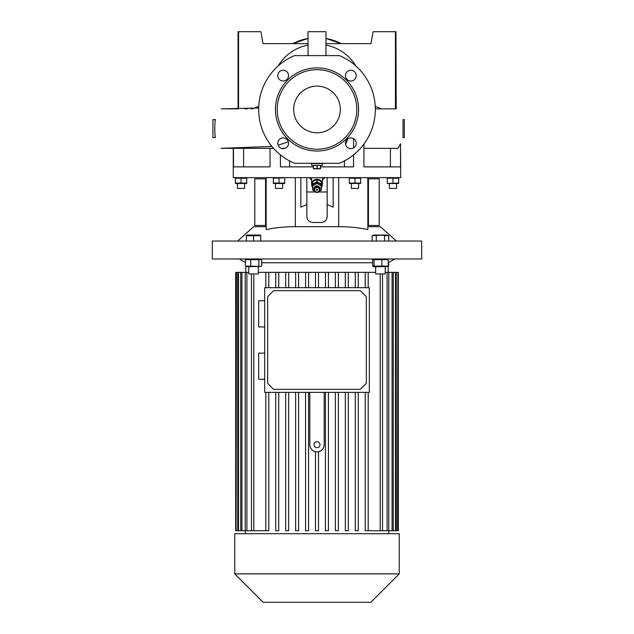 <?xml version="1.0" encoding="UTF-8"?>
<svg xmlns="http://www.w3.org/2000/svg" width="634" height="634" viewBox="0 0 634 634"><rect width="100%" height="100%" fill="white"/><g stroke="black" fill="none" stroke-linecap="round" stroke-linejoin="round"><path stroke-width="0.95" d="M322.381 163.287L311.619 163.588L322.381 163.588L322.381 165.379L311.619 165.379L311.619 163.287M313.41 168.826L320.59 168.826M320.4 165.379L320.4 168.62L320.59 165.379M320.4 168.62L317.19 168.62L317.19 165.379M316.81 165.379L317.19 168.62M313.41 165.379L313.41 168.62L313.6 165.379M316.81 168.62L313.6 168.62M365.2 530.721L365.2 392.359L365.2 530.721L380.218 530.721L380.218 273.936M355.262 530.721L355.262 392.359L355.262 530.721L358.25 530.721L358.25 392.359M345.324 530.721L345.324 392.359L345.324 530.721L348.312 530.721L348.312 392.359M335.386 530.721L335.386 392.359L335.386 530.721L338.374 530.721L338.374 392.359M325.44 530.721L325.44 392.359L325.44 530.721L328.436 530.721L328.436 392.359M309.82 392.359L309.82 444.696C310.066 448.373 311.96 450.711 315.502 451.717L315.502 530.721L318.498 530.721L318.498 451.717C322.04 450.711 323.934 448.373 324.18 444.696L324.18 392.359M317 258.981L421.673 258.981L421.673 241.039L212.327 241.039L212.327 258.981L317 258.981M261.723 262.785L372.649 262.785M317 573.889L399.238 573.889L399.238 533.709L234.762 533.709L234.762 573.889L317 573.889M234.762 573.889L263.173 602.3L370.827 602.3L399.238 573.889M264.663 300.778L258.688 300.778L258.688 326.946L264.663 326.946M264.663 353.114L258.688 353.114L258.688 379.275L264.663 379.275M309.82 444.696A7.18 7.18 0 0 0 317 451.876A7.18 7.18 0 0 0 324.18 444.696M317 441.708A2.988 2.988 0 0 0 314.012 444.696A2.988 2.988 0 0 0 317 447.691A2.988 2.988 0 0 0 319.988 444.696A2.988 2.988 0 0 0 317 441.708M317.174 179.462A5.088 4.779 0 0 0 316.826 179.462L316.826 181.918A5.088 4.779 0 0 1 317.174 181.918L317.174 179.462L321.311 181.712L321.311 184.169L317.174 181.918M312.514 187.038A5.381 5.056 0 0 1 317 179.184A5.381 5.056 0 0 1 321.486 187.038M388.729 235.745L387.255 235.056L373.624 235.056L372.15 235.745L380.44 235.222L388.729 235.745L388.729 241.039M325.971 38.46L341.219 43.659A52.036 52.036 0 0 0 325.971 38.46M289.579 160.917L289.579 166.877M233.264 148.332L233.264 177.639L400.736 177.639L400.522 143.76L400.522 166.877L363.94 166.877L363.94 144.061M320.59 166.877L353.582 166.877L353.582 154.87M353.582 147.92L353.582 138.656M280.418 154.87L280.418 166.877L313.41 166.877M233.478 148.332L233.478 166.877L270.06 166.877L270.06 148.332L273.531 148.332M317 86.129A23.323 23.323 0 0 0 293.677 109.452A23.323 23.323 0 0 0 317 132.783A23.323 23.323 0 0 0 340.323 109.452A23.323 23.323 0 0 0 317 86.129M317 149.228A39.776 39.776 0 0 0 356.776 109.452A39.776 39.776 0 0 0 317 69.677A39.776 39.776 0 0 0 277.224 109.452A39.776 39.776 0 0 0 317 149.228M317 151.027A41.567 41.567 0 0 0 358.567 109.452A41.567 41.567 0 0 0 317 67.886A41.567 41.567 0 0 0 275.433 109.452A41.567 41.567 0 0 0 317 151.027M350.832 137.903A5.381 5.381 0 0 0 345.451 143.292A5.381 5.381 0 0 0 350.832 148.673A5.381 5.381 0 0 0 356.221 143.292A5.381 5.381 0 0 0 350.832 137.903M356.221 75.62A5.381 5.381 0 0 0 350.832 70.239A5.381 5.381 0 0 0 345.451 75.62A5.381 5.381 0 0 0 350.832 81.001A5.381 5.381 0 0 0 356.221 75.62M288.549 143.292A5.381 5.381 0 0 0 283.168 137.903A5.381 5.381 0 0 0 277.779 143.292A5.381 5.381 0 0 0 283.168 148.673A5.381 5.381 0 0 0 288.549 143.292M283.168 70.239A5.381 5.381 0 0 0 277.779 75.62A5.381 5.381 0 0 0 283.168 81.001A5.381 5.381 0 0 0 288.549 75.62A5.381 5.381 0 0 0 283.168 70.239M258.704 107.978L221.258 108.858L238.051 108.858L238.051 31.7L260.891 31.7L263.031 43.659L260.891 31.7M403.042 119.62L403.042 137.562L404.326 137.562L404.326 119.62L403.042 119.62M212.929 119.62L212.929 137.562L215.544 137.562C214.577 138.133 214.577 119.073 215.544 119.62L212.929 119.62M237.449 183.622L237.449 188.409L244.629 188.409L244.629 183.622M260.376 235.056L246.745 235.056L246.38 235.745L260.74 235.745L260.376 235.056M318.664 191.991L327.168 191.991M322.381 180.167L324.909 177.639L322.381 180.167M246.721 183.488L235.357 183.488M246.721 183.075L235.357 183.075L235.357 178.186L246.721 178.186L246.721 183.075M275.433 183.622L275.433 188.409L282.606 188.409L282.606 183.622M284.706 183.488L273.341 183.488M284.706 178.186L284.706 183.075L273.341 183.075L273.341 178.186L283.295 177.885M389.371 183.622L389.371 188.409L396.551 188.409L396.551 183.622M398.643 183.488L387.279 183.488M392.961 183.075L392.961 178.186L398.643 178.186L398.643 183.075L388.682 183.377M388.911 183.408L390.116 183.488M394.427 183.385L395.806 183.488M392.034 177.964L391.55 177.885M391.432 177.869L390.124 177.774M388.697 177.885L387.279 178.186L392.961 178.186M360.659 183.488L349.294 183.488M356.474 183.392L357.822 183.488M360.659 183.075L354.977 183.075L354.977 178.186L360.659 178.186L360.659 183.075M359.169 177.869L357.822 177.774M266.161 225.49L265.559 225.49L265.559 222.494L266.161 222.494L266.161 229.611C274.894 227.693 284.611 226.718 295.317 226.687L338.683 226.687C349.389 226.718 359.106 227.693 367.839 229.611L367.839 222.494L368.441 222.494L368.441 225.49L367.839 225.49M367.839 226.687L380.4 226.687L396.345 241.039M248.774 266.755L248.774 273.936L258.347 273.936L258.347 266.755M245.398 266.074L261.2 266.375L246.745 266.755L245.398 266.074L245.398 259.671L261.723 259.671L260.376 258.981M372.649 266.074L373.624 266.755L387.731 266.542L388.23 266.074L372.649 266.074L372.649 259.671L388.23 259.671L387.255 258.981M385.226 266.755L385.226 273.936L375.653 273.936L375.653 266.755M351.394 183.622L351.394 188.409L358.567 188.409L358.567 183.622M314.607 189.867A2.393 2.251 180 0 0 317 192.11A2.393 2.251 180 0 0 319.393 189.867A2.393 2.251 180 0 0 317 187.616A2.393 2.251 180 0 0 314.607 189.867M319.988 189.661A2.988 2.813 0 0 1 317 192.467A2.988 2.813 0 0 1 314.012 189.661L314.012 188.639A2.988 2.813 180 0 1 317 185.825A2.988 2.813 180 0 1 319.988 188.639L319.988 189.661A2.988 2.813 0 0 0 317 186.848A2.988 2.813 0 0 0 314.012 189.661M316.406 189.867A0.594 0.563 0 0 1 317 189.304A0.594 0.563 0 0 1 317.594 189.867A0.594 0.563 0 0 1 317 190.43A0.594 0.563 0 0 1 316.406 189.867M314.512 191.214L312.816 190.295L312.816 184.526L317 182.251L321.184 184.526L321.184 190.295L319.488 191.214M312.816 185.754L317 183.48L317 182.251M317 183.48L321.184 185.754M372.649 259.671L373.624 258.981M374.092 266.074L374.092 259.671M381.882 266.074L381.882 259.671M388.23 266.074L388.23 259.671M246.745 258.981L245.398 259.671M258.886 266.074L258.886 259.671M250.723 266.074L250.723 259.671M261.723 266.074L261.723 259.671M388.602 262.539L388.602 266.074L388.174 266.328M243.614 148.332L243.614 166.877L270.06 166.877M363.94 166.877L388.626 166.877M265.559 222.494L265.559 178.836L266.161 178.836L266.161 177.639M326.161 219.839L325.171 220.981M323.506 222.027L322.365 222.383M333.151 177.639L333.151 207.152L327.168 204.552L327.168 216.519C326.811 220.149 324.822 222.146 321.184 222.494L312.816 222.494C309.186 222.154 307.197 220.164 306.832 216.519L306.832 204.552L300.849 207.152L300.849 177.639M306.832 177.639L306.832 204.552M312.816 222.494C309.186 222.154 307.197 220.156 306.832 216.519M367.839 178.836L368.441 178.836L368.441 181.823L367.839 181.823L367.839 177.639M327.168 177.639L327.168 204.552M237.655 241.039L253.6 226.687L266.161 226.687M354.977 183.075L349.294 183.075L349.294 178.186L354.977 178.186M350.792 183.392L352.139 183.488M353.487 177.869L352.139 177.774M387.279 183.075L387.279 178.186M279.023 183.075L279.023 178.186M277.549 177.877L276.178 177.774M279.951 183.297L280.434 183.377M280.545 183.392L281.853 183.488M283.065 177.853L281.868 177.774M241.039 183.075L241.039 178.186M236.284 183.297L236.767 183.377M236.886 183.392L238.194 183.488M239.406 177.853L238.202 177.774M245.255 177.877L243.876 177.774M266.161 178.836L266.161 181.823L265.559 181.823M266.161 222.494L266.161 181.823M265.559 178.836L254.797 178.836L254.797 225.49L265.559 225.49M309.091 177.639L311.619 180.167L309.091 177.639M306.832 191.991L315.336 191.991M258.957 235.365L257.15 235.222M251.777 235.365L249.97 235.222M260.74 241.039L260.74 235.745M246.38 241.039L246.38 235.745M253.56 241.039L253.56 235.745M294.572 55.626L339.428 55.626A58.312 58.312 0 0 1 339.428 163.287L294.572 163.287A58.312 58.312 0 0 1 294.572 55.626M278.064 66.047A45.569 45.569 0 0 1 308.029 45.038M325.971 45.038A45.569 45.569 0 0 1 355.936 66.047M308.029 43.659L263.031 43.659M375.241 106.417L381.509 108.858L375.312 108.858L396.195 108.858L395.949 31.7L373.109 31.7L370.969 43.659L325.971 43.659M325.971 55.626L325.971 31.7L308.029 31.7L308.029 55.626M395.442 108.858L395.442 31.7M238.558 108.858L238.558 31.7M244.779 108.858L247.331 108.858M250.85 108.858L252.047 108.858M252.514 108.85L258.759 106.417M390.386 166.877L390.417 148.332M397.993 148.332L400.522 143.76M281.282 148.332L285.046 148.332M345.601 144.56L347.694 138.917M344.421 166.877L344.421 160.917M270.06 148.332L245.199 148.332M246.539 148.332L220.997 148.332L271.907 146.43M363.94 148.332L398.017 148.332M278.136 145.202L288.343 141.818M292.781 43.659L308.029 38.46A52.036 52.036 0 0 0 292.781 43.659M375.209 235.349L374.226 235.222M372.15 241.039L372.15 235.745M376.295 241.039L376.295 235.745M384.584 241.039L384.584 235.745M316.826 181.918L312.689 184.169L312.689 181.712L316.826 179.462M321.184 189.289L321.311 189.217A5.088 4.779 0 0 0 321.486 188.94L321.486 181.99A5.088 4.779 0 0 0 321.311 181.712M312.689 184.169A5.088 4.779 0 0 0 312.514 184.446L312.514 188.94A5.088 4.779 0 0 0 312.689 189.217L312.816 189.289M366.341 296.664L360.366 290.681L273.634 290.681L267.659 296.664L267.659 383.388L273.634 389.371L360.366 389.371L366.341 383.388L366.341 296.664M369.337 287.693L369.337 392.359L264.663 392.359L264.663 287.693L369.337 287.693M248.774 272.351L235.674 272.351L235.674 530.721L236.094 530.721L236.094 272.351M236.466 272.351L236.094 530.721M238.511 272.351L238.511 530.721L237.758 530.721L237.758 272.351M241.926 272.351L241.926 530.721L240.746 530.721L240.746 272.351M246.895 272.351L246.895 530.721L245.215 530.721L245.215 272.351M253.782 273.936L253.782 530.721L251.476 530.721L251.476 273.936M318.498 287.693L318.498 272.351L325.44 272.351L325.44 287.693L325.44 272.351L328.436 272.351L328.436 287.693M328.436 272.351L335.386 272.351L335.386 287.693L335.386 272.351L338.374 272.351L338.374 287.693M338.374 272.351L345.324 272.351L345.324 287.693L345.324 272.351L348.312 272.351L348.312 287.693M348.312 272.351L355.262 272.351L355.262 287.693L355.262 272.351L358.25 272.351L358.25 287.693M358.25 272.351L365.2 272.351L365.2 287.693L365.2 272.351L368.188 272.351L368.188 287.693M298.614 287.693L298.614 272.351L305.564 272.351L305.564 287.693L305.564 272.351L315.502 272.351L315.502 287.693M308.56 287.693L308.56 272.351M288.676 287.693L288.676 272.351L295.626 272.351L295.626 287.693L295.626 272.351L298.614 272.351M278.738 287.693L278.738 272.351L285.688 272.351L285.688 287.693L285.688 272.351L288.676 272.351M268.8 287.693L268.8 272.351L275.75 272.351L275.75 287.693L275.75 272.351L278.738 272.351M268.8 272.351L265.812 272.351L265.812 287.693L265.812 272.351L258.347 272.351M397.906 530.721L397.906 272.351L397.534 530.721L398.326 530.721L398.326 272.351L397.906 272.351M396.242 530.721L396.242 272.351L395.489 272.351L395.489 530.721L397.534 530.721M393.254 530.721L393.254 272.351L392.074 272.351L392.074 530.721L395.489 530.721M388.785 530.721L388.785 272.351L387.105 272.351L387.105 530.721L392.074 530.721M382.524 273.936L382.524 530.721L380.218 530.721M368.188 272.351L375.653 272.351M382.524 530.721L387.105 530.721M385.226 272.351L387.105 272.351M388.785 272.351L392.074 272.351M393.254 272.351L395.489 272.351M396.242 272.351L397.534 272.351M278.738 392.359L278.738 530.721L275.75 530.721L275.75 392.359L275.75 530.721M288.676 392.359L288.676 530.721L285.688 530.721L285.688 392.359L285.688 530.721M298.614 392.359L298.614 530.721L295.626 530.721L295.626 392.359L295.626 530.721M308.56 392.359L308.56 530.721L305.564 530.721L305.564 392.359L305.564 530.721M318.498 272.351L315.502 272.351M268.8 392.359L268.8 530.721L253.782 530.721M265.812 530.721L265.812 392.359L265.812 530.721M251.476 530.721L246.895 530.721M245.215 530.721L241.926 530.721M240.746 530.721L238.511 530.721M237.758 530.721L236.466 530.721M368.188 392.359L368.188 530.721M368.441 225.49L379.203 225.49L379.203 178.836L368.441 178.836M368.441 181.823L368.441 222.494M367.839 181.823L367.839 222.494M295.317 226.687L295.317 177.639M338.683 226.687L338.683 177.639M388.777 533.709L388.777 530.721M388.23 262.753L394.752 258.981M388.174 272.351L388.174 266.137M322.381 184.24L322.381 177.639M311.619 184.24L311.619 177.639M245.826 272.351L245.826 266.328M245.398 262.539L239.248 258.981M245.223 533.709L245.223 530.721"/></g></svg>
